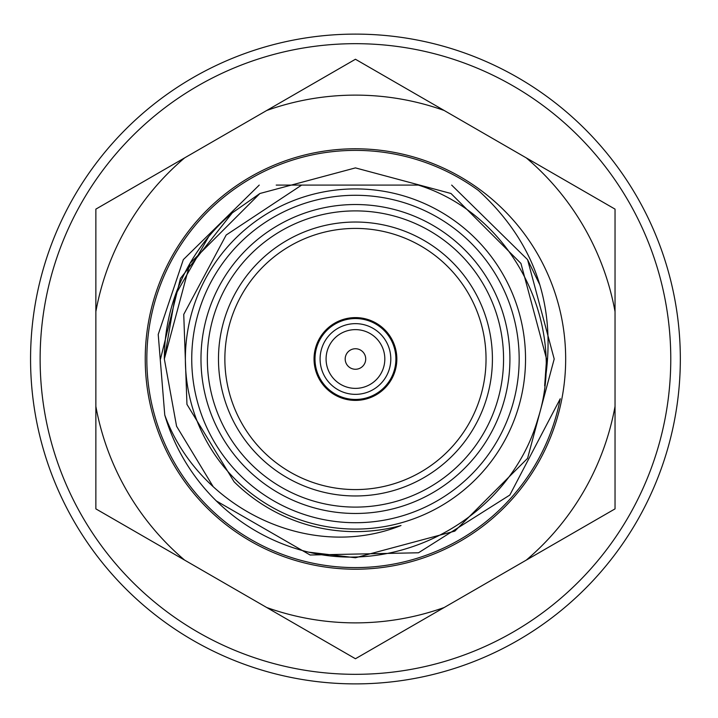 <?xml version="1.0" encoding="UTF-8"?>
<svg xmlns="http://www.w3.org/2000/svg" width="718" height="718" viewBox="0 0 718 718"><rect width="100%" height="100%" fill="white"/><g stroke="black" fill="none" stroke-linecap="round" stroke-linejoin="round"><path stroke-width="1.08" d="M301.65 185.091L418.307 185.091C513.316 214.673 568.459 325.523 537.755 419.375C510.265 514.357 404.97 575.414 308.543 552.133A198.751 198.751 0 0 1 164.763 415.022L158.22 334.435L183.323 259.629L259.234 185.091L183.323 259.629L158.22 334.435L164.763 415.022C198.374 507.581 308.695 562.374 401.012 525.513A172.634 172.634 0 0 1 234.077 481.76L186.949 404.36L183.745 314.412L226.179 235.019L301.65 185.091L276.215 185.091M308.543 552.133L355.446 557.751L454.826 531.123L527.568 458.371L554.197 359L527.568 259.629L451.667 185.091L527.568 259.629L539.918 285.01M525.531 359A170.085 170.085 0 0 1 355.446 529.085A170.085 170.085 0 0 1 185.37 359A170.085 170.085 0 0 1 355.446 188.915A170.085 170.085 0 0 1 525.531 359M519.168 359A163.713 163.713 0 0 1 273.594 500.778A163.713 163.713 0 0 1 273.594 217.222A163.713 163.713 0 0 1 519.168 359M509.924 359A154.478 154.478 0 0 1 278.216 492.781A154.478 154.478 0 0 1 278.216 225.219A154.478 154.478 0 0 1 509.924 359M503.56 359A148.105 148.105 0 0 1 355.446 507.105A148.105 148.105 0 0 1 207.34 359A148.105 148.105 0 0 1 355.446 210.895A148.105 148.105 0 0 1 503.56 359M492.413 359A136.958 136.958 0 0 1 286.967 477.614A136.958 136.958 0 0 1 286.967 240.386A136.958 136.958 0 0 1 492.413 359M355.446 489.586A130.586 130.586 0 0 1 242.361 293.707A130.586 130.586 0 0 1 468.54 293.707A130.586 130.586 0 0 1 355.446 489.586M314.044 359A41.411 41.411 0 0 1 376.151 323.145A41.411 41.411 0 0 1 376.151 394.855A41.411 41.411 0 0 1 314.044 359M680.332 359A324.877 324.877 0 0 1 193.007 640.357A324.877 324.877 0 0 1 193.007 77.643A324.877 324.877 0 0 1 680.332 359A324.877 324.877 0 0 1 193.007 640.357A324.877 324.877 0 0 1 193.007 77.643A324.877 324.877 0 0 1 680.332 359M314.996 359A40.45 40.45 0 0 0 375.676 394.029A40.45 40.45 0 0 0 375.676 323.971A40.45 40.45 0 0 0 314.996 359M351.174 318.55A40.675 40.675 0 0 1 359.727 318.55M359.727 399.45A40.675 40.675 0 0 1 351.174 399.45M384.821 359A29.375 29.375 0 0 1 355.446 388.375A29.375 29.375 0 0 1 326.08 359A29.375 29.375 0 0 1 355.446 329.625A29.375 29.375 0 0 1 384.821 359M320.093 359A35.353 35.353 0 0 0 373.127 389.614A35.353 35.353 0 0 0 373.127 328.386A35.353 35.353 0 0 0 320.093 359M365.713 359A10.258 10.258 0 0 1 350.321 367.885A10.258 10.258 0 0 1 350.321 350.115A10.258 10.258 0 0 1 365.713 359M145.233 359A210.212 210.212 0 0 0 460.561 541.049A210.212 210.212 0 0 0 460.561 176.951A210.212 210.212 0 0 0 145.233 359M184.625 157.888A263.874 263.874 0 0 0 95.862 311.621L95.862 406.379A263.874 263.874 0 0 0 184.625 560.112L266.692 607.5A263.874 263.874 0 0 0 444.209 607.5L526.276 560.112A263.874 263.874 0 0 0 615.039 406.379L615.039 311.621A263.874 263.874 0 0 0 526.276 157.888L444.209 110.5A263.874 263.874 0 0 0 266.692 110.5L95.862 209.126L95.862 311.621M213.049 486.454L176.574 426.259L164.341 359L189.947 263.443L259.898 193.501L355.446 167.895L451.003 193.501L520.954 263.443L546.56 359L545.824 375.702C555.651 302.341 533.205 240.611 478.466 190.503A208.624 208.624 0 0 0 146.831 359A208.624 208.624 0 0 0 560.255 398.732L509.816 495.052L418.495 552.779L310.122 555.005L216.297 500.913M208.696 236.59L175.425 294.883L164.341 359A191.105 191.105 0 0 1 232.255 212.905L180.487 278.333L160.5 359M615.039 406.379L615.039 508.874L526.276 560.112M444.209 607.5L355.446 658.747L266.692 607.5M526.276 157.888L615.039 209.126L615.039 311.621M266.692 110.5L355.446 59.253L444.209 110.5M184.625 560.112L95.862 508.874L95.862 406.379M232.255 212.905L259.898 193.501L355.446 167.895L451.003 193.501L520.954 263.443L546.56 359L544.666 385.844M670.774 359A315.328 315.328 0 0 1 197.791 632.082A315.328 315.328 0 0 1 197.791 85.918A315.328 315.328 0 0 1 670.774 359"/></g></svg>
